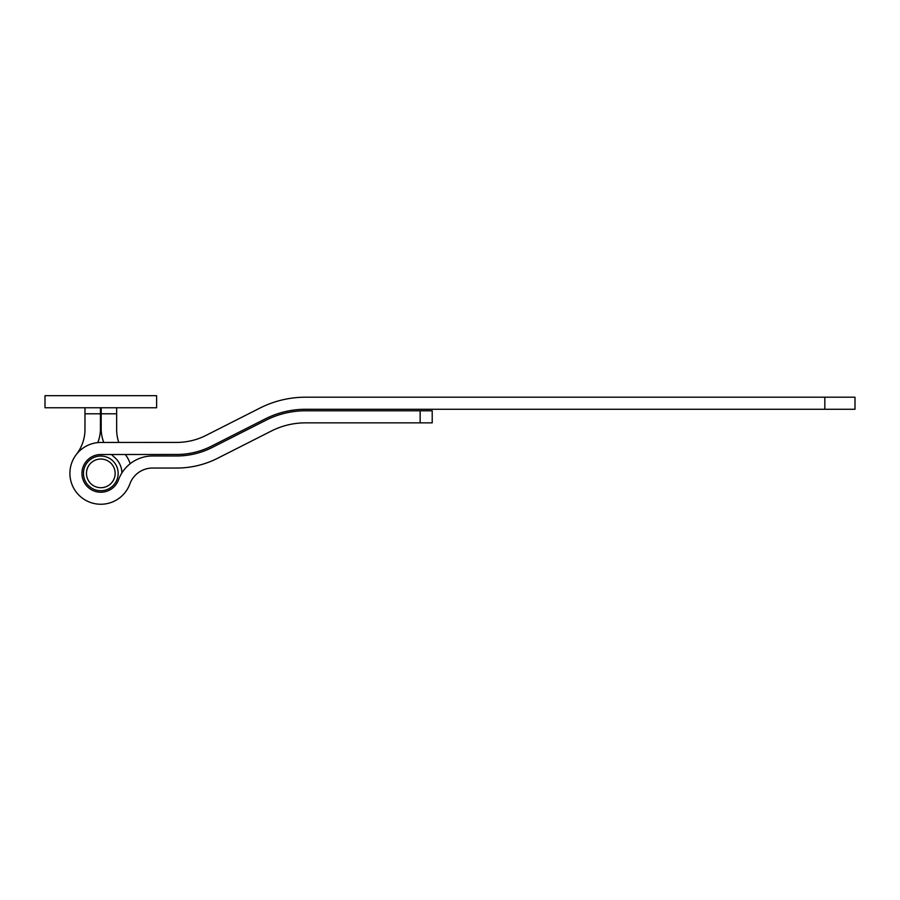 <?xml version="1.0" encoding="UTF-8"?>
<svg xmlns="http://www.w3.org/2000/svg" width="900" height="900" viewBox="0 0 900 900"><rect width="100%" height="100%" fill="white"/><g stroke="black" fill="none" stroke-linecap="round" stroke-linejoin="round"><path stroke-width="1.35" d="M156.623 407.767L45 407.767L45 395.696L156.623 395.696L156.623 407.767M103.793 442.451A37.181 37.181 0 0 1 101.183 428.794L101.183 407.767M121.916 472.894A21.116 21.116 0 0 0 114.413 457.234A37.181 37.181 0 0 1 111.521 454.511M100.429 407.767L100.429 428.794A37.181 37.181 0 0 1 97.774 442.609M76.399 454.399A40.725 40.725 0 0 0 84.971 428.884L84.971 407.767M125.302 454.5A30.926 30.926 0 0 1 130.185 463.714M116.651 407.767L116.651 428.884A40.725 40.725 0 0 0 118.789 442.44M116.651 413.798L101.183 413.798M100.429 413.798L84.971 413.798M100.811 487.71A14.332 14.332 0 0 0 115.144 473.377A14.332 14.332 0 0 0 100.811 459.045A14.332 14.332 0 0 0 86.479 473.377A14.332 14.332 0 0 0 100.811 487.71M100.811 456.03A17.348 17.348 0 0 1 118.159 473.377A17.348 17.348 0 0 1 100.811 490.725A17.348 17.348 0 0 1 83.464 473.377A17.348 17.348 0 0 1 100.811 456.03M420.154 422.854L305.516 422.854A75.42 75.42 0 0 0 271.418 430.999L217.609 458.269A90.506 90.506 0 0 1 176.692 468.045L152.561 468.045A24.131 24.131 0 0 0 129.87 483.941A30.926 30.926 0 0 1 70.099 469.8A30.926 30.926 0 0 1 100.8 442.463L176.692 442.406A64.856 64.856 0 0 0 206.01 435.397L259.83 408.127A101.059 101.059 0 0 1 305.516 397.204L855 397.204L855 409.275L305.516 409.275A88.999 88.999 0 0 0 265.286 418.882L211.466 446.164A76.927 76.927 0 0 1 176.692 454.466L100.811 454.522A18.855 18.855 0 0 0 96.469 491.726A18.855 18.855 0 0 0 118.53 479.812A36.203 36.203 0 0 1 152.561 455.974L176.692 455.974A78.435 78.435 0 0 0 212.153 447.502L265.961 420.233A87.491 87.491 0 0 1 305.516 410.782L432.214 410.782L432.214 422.854L420.154 422.854L420.154 410.782M824.827 409.275L824.827 397.204"/></g></svg>
